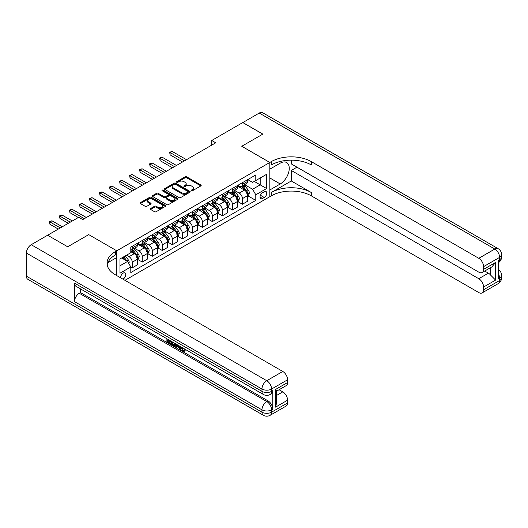 <?xml version="1.0" encoding="UTF-8"?>
<svg xmlns="http://www.w3.org/2000/svg" width="528" height="528" viewBox="0 0 528 528"><rect width="100%" height="100%" fill="white"/><g stroke="black" fill="none" stroke-linecap="round" stroke-linejoin="round"><path stroke-width="0.79" d="M191.393 190.74A0.779 0.449 0 0 0 192.496 190.74L200.851 185.915A1.115 0.64 0 0 0 201.181 185.46A1.115 0.64 0 0 0 200.851 185.005L186.694 176.834A1.115 0.64 0 0 0 185.123 176.834L176.768 181.658A0.779 0.449 0 0 0 177.87 182.292L178.952 181.672A3.557 2.053 0 0 1 183.982 181.672L185.163 182.351A3.557 2.053 0 0 1 186.206 183.803A3.557 2.053 0 0 1 185.163 185.255L184.081 185.882A0.779 0.449 0 0 0 185.183 186.516L186.265 185.889A3.557 2.053 0 0 1 191.301 185.889L192.476 186.575A3.557 2.053 0 0 1 193.519 188.027A3.557 2.053 0 0 1 192.476 189.479L191.393 190.106A0.779 0.449 0 0 0 191.393 190.74L191.393 190.106M122.938 279.167A3.623 2.092 120 0 0 123.189 279.035A3.623 2.092 120 0 0 125.558 275.84A3.623 2.092 120 0 0 125.004 272.936A3.623 2.092 120 0 0 123.189 273.115A3.623 2.092 120 0 0 120.635 277.84M150.599 208.527A1.115 0.64 0 0 0 150.275 208.982A1.115 0.64 0 0 0 150.599 209.438L154.572 211.728A1.115 0.64 0 0 0 156.143 211.728L165.422 206.369A1.115 0.64 0 0 0 165.752 205.913A1.115 0.64 0 0 0 165.422 205.465L151.265 197.287A1.115 0.64 0 0 0 149.695 197.287L140.415 202.646A1.115 0.64 0 0 0 140.085 203.102A1.115 0.64 0 0 0 140.415 203.557L145.213 206.323A1.115 0.64 0 0 0 146.784 206.323L150.757 204.032A1.115 0.64 0 0 0 151.081 203.577A1.115 0.64 0 0 0 150.757 203.122L148.375 201.749A2.977 1.716 0 0 1 147.503 200.534A2.977 1.716 0 0 1 149.345 198.95A2.977 1.716 0 0 1 152.585 199.32L161.905 204.699A2.977 1.716 0 0 1 162.776 205.913A2.977 1.716 0 0 1 160.941 207.504A2.977 1.716 0 0 1 157.694 207.128L156.143 206.237A1.115 0.64 0 0 0 154.572 206.237L150.599 208.527L150.599 209.438L154.572 207.161L154.572 206.237M26.4 276.164L261.961 412.17A6.798 3.927 120 0 0 263.373 415.279L27.806 279.279A6.798 3.927 -60 0 1 26.4 276.164L26.4 253.037A6.798 3.927 -60 0 1 31.205 244.708L47.632 235.224L67.663 246.794L88.737 234.623L67.703 246.767L47.672 235.25M47.672 235.204L78.718 217.279L82.724 219.589L215.734 142.804L211.728 140.488L242.774 122.562L262.805 134.125L241.771 146.269L269.815 162.459L116.78 250.813L88.737 234.623L116.78 250.813L115.335 251.651A28.327 16.355 0 0 0 107.039 263.215A28.327 16.355 0 0 0 115.335 274.778L282.797 371.461A6.798 3.927 60 0 1 287.602 379.784L271.577 389.037L271.577 391.354L272.778 390.654A6.798 3.927 60 0 1 271.372 393.769L270.171 394.462A6.798 3.927 -120 0 0 271.577 391.354A6.798 3.927 0 0 1 261.961 391.354L261.961 389.037L26.4 253.037M179.032 197.604A1.115 0.64 0 0 0 180.602 197.604L189.882 192.251A1.115 0.64 0 0 0 190.205 191.796A1.115 0.64 0 0 0 189.882 191.341L175.725 183.17A1.115 0.64 0 0 0 174.154 183.17L164.875 188.522A1.115 0.64 0 0 0 164.545 188.978A1.115 0.64 0 0 0 164.875 189.433L179.032 197.604M162.472 190.905A0.779 0.449 0 0 1 163.258 191.017L177.639 199.32L168.373 204.666A1.115 0.64 0 0 1 166.802 204.666L152.645 196.495L152.645 195.584A1.115 0.64 0 0 0 152.315 196.04A1.115 0.64 0 0 0 152.645 196.495M152.645 195.584L156.618 193.294A1.115 0.64 0 0 1 158.189 193.294L163.931 196.607A1.115 0.64 0 0 0 165.502 196.607L168.135 195.089A1.115 0.64 0 0 0 168.465 194.634A1.115 0.64 0 0 0 168.135 194.179L162.162 190.727A0.779 0.449 0 0 1 163.258 190.093L177.652 198.403A1.115 0.64 0 0 1 177.976 198.858A1.115 0.64 0 0 1 177.652 199.307L177.652 198.403M264.284 191.743L262.522 192.76A3.511 2.026 120 0 0 260.231 195.855A3.511 2.026 120 0 0 260.766 198.673A3.511 2.026 120 0 0 262.522 198.495L264.284 197.479A3.511 2.026 120 0 0 266.581 194.383A3.511 2.026 120 0 0 266.039 191.572A3.511 2.026 120 0 0 264.284 191.743M116.78 275.609L116.78 250.813L116.78 257.525L107.837 262.687M124.951 280.328L271.26 195.862A28.327 16.355 180 0 1 311.322 195.862L478.777 292.545A6.798 3.927 -120 0 0 482.176 292.882A6.798 3.927 -120 0 0 483.582 289.766L499.607 280.513L499.607 278.203L498.406 278.896L498.406 260.39L499.607 259.697L499.607 257.387L483.582 266.633L483.582 269.366L495.601 262.429L495.601 280.097L490.796 275.293L490.796 267.505M242.814 122.542L262.845 134.105L241.771 146.269L269.815 162.459L269.815 196.693L269.815 189.988L280.229 183.975A12.745 7.359 120 0 0 288.559 172.742A12.745 7.359 120 0 0 286.605 162.525A12.745 7.359 120 0 0 280.229 163.159L269.815 169.171L269.815 162.459L271.26 161.627A28.327 16.355 180 0 1 311.322 161.627L478.777 258.311L494.802 249.058L259.241 113.058L242.814 122.588M247.738 179.599L252.589 182.398L255.796 180.55L255.796 174.953L130.799 247.117L130.799 252.714L119.981 258.958L119.981 273.207L130.799 266.963L130.799 272.56L255.796 200.396L255.796 194.799L252.589 189.248L244.622 184.648M255.796 180.55L266.607 174.306L266.607 188.549L255.796 194.799M211.728 140.488L211.728 145.114M254.272 181.427L260.198 184.853L260.198 178.002L266.607 174.306M252.589 189.248L260.198 184.853L266.607 188.549M119.981 265.802L127.598 261.413L121.664 257.987M130.799 267.01L132.244 267.841L132.244 262.244A4.534 2.614 -120 0 0 129.037 256.694L126.476 255.209M132.244 267.841L137.452 264.832L137.452 259.235A4.534 2.614 -120 0 0 134.244 253.684L130.799 251.698M137.57 259.354L142.256 262.06L142.256 256.463A4.534 2.614 -120 0 0 139.055 250.906L134.449 248.252M142.256 262.06L147.464 259.05L147.464 253.453A4.534 2.614 -120 0 0 144.263 247.903L137.452 243.969M147.589 253.572L152.275 256.278L152.275 250.675A4.534 2.614 -120 0 0 149.068 245.124L144.467 242.471M152.275 256.278L157.483 253.268L157.483 247.672A4.534 2.614 -120 0 0 154.275 242.121L147.464 238.187M157.601 247.784L162.287 250.49L162.287 244.893A4.534 2.614 -120 0 0 159.086 239.342L154.48 236.689M162.287 250.49L167.495 247.487L167.495 241.89A4.534 2.614 -120 0 0 164.294 236.339L157.483 232.406M167.62 242.002L172.306 244.708L172.306 239.111A4.534 2.614 -120 0 0 169.099 233.561L164.498 230.908M172.306 244.708L177.514 241.705L177.514 236.108A4.534 2.614 -120 0 0 174.306 230.558L167.495 226.624M177.632 236.221L182.318 238.927L182.318 233.33A4.534 2.614 -120 0 0 179.117 227.779L174.511 225.119M182.318 238.927L187.526 235.924L187.526 230.327A4.534 2.614 -120 0 0 184.325 224.77L177.514 220.843M187.651 230.439L192.337 233.145L192.337 227.548A4.534 2.614 -120 0 0 189.13 221.998L184.529 219.338M192.337 233.145L197.545 230.142L197.545 224.539A4.534 2.614 -120 0 0 194.337 218.988L187.526 215.061M197.663 224.657L202.349 227.363L202.349 221.767A4.534 2.614 -120 0 0 199.148 216.216L194.542 213.556M202.349 227.363L207.557 224.354L207.557 218.757A4.534 2.614 -120 0 0 204.356 213.206L197.545 209.273M207.682 218.876L212.368 221.582L212.368 215.985A4.534 2.614 -120 0 0 209.161 210.434L204.56 207.775M212.368 221.582L217.576 218.572L217.576 212.975A4.534 2.614 -120 0 0 214.368 207.425L207.557 203.491M217.694 213.094L222.38 215.8L222.38 210.203A4.534 2.614 -120 0 0 219.179 204.653L214.573 201.993M222.38 215.8L227.588 212.791L227.588 207.194A4.534 2.614 -120 0 0 224.387 201.643L217.576 197.71M227.713 207.313L232.399 210.019L232.399 204.422A4.534 2.614 -120 0 0 229.192 198.865L224.591 196.211M232.399 210.019L237.607 207.009L237.607 201.412A4.534 2.614 -120 0 0 234.399 195.862L227.588 191.928M237.725 201.524L242.411 204.237L242.411 198.634A4.534 2.614 -120 0 0 239.21 193.083L234.604 190.43M242.411 204.237L247.619 201.227L247.619 195.631A4.534 2.614 -120 0 0 244.418 190.08L237.607 186.146M237.725 185.381L239.21 186.239A4.534 2.614 -120 0 0 241.474 186.463A4.534 2.614 -120 0 0 242.411 184.391L242.411 182.675M227.707 191.162L229.192 192.02A4.534 2.614 -120 0 0 231.455 192.245A4.534 2.614 -120 0 0 232.399 190.172L232.399 188.456M217.694 196.951L219.179 197.802A4.534 2.614 -120 0 0 221.443 198.026A4.534 2.614 -120 0 0 222.38 195.954L222.38 194.245M207.682 202.732L209.161 203.584A4.534 2.614 -120 0 0 211.424 203.808A4.534 2.614 -120 0 0 212.368 201.736L212.368 200.026M197.663 208.514L199.148 209.365A4.534 2.614 -120 0 0 201.412 209.59A4.534 2.614 -120 0 0 202.349 207.517L202.349 205.808M187.651 214.295L189.13 215.153A4.534 2.614 -120 0 0 191.4 215.378A4.534 2.614 -120 0 0 192.337 213.299L192.337 211.589M177.632 220.077L179.117 220.935A4.534 2.614 -120 0 0 181.381 221.159A4.534 2.614 -120 0 0 182.318 219.08L182.318 217.371M167.62 225.859L169.099 226.717A4.534 2.614 -120 0 0 171.369 226.941A4.534 2.614 -120 0 0 172.306 224.862L172.306 223.153M157.601 231.64L159.086 232.498A4.534 2.614 -120 0 0 161.35 232.723A4.534 2.614 -120 0 0 162.287 230.65L162.287 228.934M147.589 237.422L149.068 238.28A4.534 2.614 -120 0 0 151.338 238.504A4.534 2.614 -120 0 0 152.275 236.432L152.275 234.716M137.57 243.203L139.055 244.061A4.534 2.614 -120 0 0 141.319 244.286A4.534 2.614 -120 0 0 142.256 242.213L142.256 240.497M247.738 195.743L255.796 200.396M241.474 186.463L246.682 183.454A4.534 2.614 -120 0 0 247.619 181.381L247.619 179.672M231.455 192.245L236.669 189.242A4.534 2.614 -120 0 0 237.607 187.163L237.607 185.453M221.443 198.026L226.651 195.023A4.534 2.614 -120 0 0 227.588 192.944L227.588 191.235M211.424 203.808L216.638 200.805A4.534 2.614 -120 0 0 217.576 198.726L217.576 197.017M201.412 209.59L206.62 206.587A4.534 2.614 -120 0 0 207.557 204.514L207.557 202.798M191.4 215.378L196.607 212.368A4.534 2.614 -120 0 0 197.545 210.296L197.545 208.58M181.381 221.159L186.589 218.15A4.534 2.614 -120 0 0 187.526 216.077L187.526 214.361M171.369 226.941L176.576 223.931A4.534 2.614 -120 0 0 177.514 221.859L177.514 220.15M161.35 232.723L166.558 229.713A4.534 2.614 -120 0 0 167.495 227.641L167.495 225.931M151.338 238.504L156.545 235.495A4.534 2.614 -120 0 0 157.483 233.422L157.483 231.713M141.319 244.286L146.527 241.283A4.534 2.614 -120 0 0 147.464 239.204L147.464 237.494M130.799 250.252A4.534 2.614 -120 0 0 131.307 250.067L136.514 247.064A4.534 2.614 -120 0 0 137.452 244.985L137.452 243.276M131.307 250.067A4.534 2.614 -120 0 0 132.244 247.995L132.244 246.286M127.598 261.413L130.799 266.963M191.71 190.852L192.476 190.403A3.557 2.053 0 0 0 193.519 188.951L193.519 188.027M186.206 183.803L186.206 184.727A3.557 2.053 0 0 1 185.163 186.179L184.391 186.628M200.851 185.005L200.851 185.915L186.694 177.758A1.115 0.64 0 0 0 185.123 177.758L177.078 182.404M189.882 191.341L189.882 192.251L175.725 184.094A1.115 0.64 0 0 0 174.154 184.094L164.888 189.44M187.915 192.113A0.779 0.449 0 0 0 187.915 191.479L175.487 184.305A0.779 0.449 0 0 0 174.392 184.305L173.25 184.958A3.557 2.053 0 0 0 172.207 186.417A3.557 2.053 0 0 0 173.25 187.869L181.744 192.773A3.557 2.053 0 0 0 186.773 192.773L187.915 192.113L187.915 193.037A0.779 0.449 0 0 0 188.146 192.72L188.146 191.796M172.207 186.417L172.207 187.341A3.557 2.053 0 0 0 173.25 188.793L173.25 187.869M187.915 193.037L186.773 193.697A3.557 2.053 0 0 1 181.744 193.697L173.25 188.793M152.658 196.502L156.618 194.218L156.618 193.294M168.465 194.634L168.465 195.558A1.115 0.64 0 0 1 168.135 196.013L165.502 197.531A1.115 0.64 0 0 1 163.931 197.531L158.189 194.218A1.115 0.64 0 0 0 156.618 194.218M169.884 200.046A2.977 1.716 0 0 0 173.131 200.422A2.977 1.716 0 0 0 174.966 198.832A2.977 1.716 0 0 0 174.095 197.617L170.808 195.723A1.115 0.64 0 0 0 169.237 195.723L166.604 197.241A1.115 0.64 0 0 0 166.28 197.696A1.115 0.64 0 0 0 166.604 198.152L169.884 200.046L169.884 200.97A2.977 1.716 0 0 0 173.131 201.346A2.977 1.716 0 0 0 174.966 199.756L174.966 198.832M166.28 197.696L166.28 198.62A1.115 0.64 0 0 0 166.604 199.076L166.604 198.152M169.884 200.97L166.604 199.076M162.776 205.913L162.776 206.844A2.977 1.716 0 0 1 160.941 208.428A2.977 1.716 0 0 1 157.694 208.058L156.143 207.161A1.115 0.64 0 0 0 154.572 207.161M147.503 200.534L147.503 201.458A2.977 1.716 0 0 0 148.375 202.673L148.375 201.749M150.757 203.122L150.757 204.032L148.375 202.673M165.409 206.382L151.265 198.211A1.115 0.64 0 0 0 149.695 198.211L140.428 203.564M247.619 195.815L248.582 195.261L249.381 192.944A3.003 1.736 -120 0 0 248.424 190.39L245.15 186.021A8.666 5.003 -120 0 0 244.207 184.886M240.946 188.08A8.666 5.003 -120 0 0 239.177 186.219M246.8 193.631C247.249 194.231 247.573 194.047 247.764 193.076A3.003 1.736 -120 0 0 246.899 191.268L243.626 186.899A8.666 5.003 -120 0 0 242.682 185.764M241.877 186.232A7.194 4.151 60 0 1 243.058 187.572L245.83 191.275M186.483 159.687L172.102 151.384L170.102 152.539L170.102 154.856L182.477 161.997M241.718 186.318A8.666 5.003 60 0 1 242.669 187.453L244.847 190.357M170.102 154.856L169.66 152.288L184.483 160.842M169.66 152.288L172.102 151.384M237.607 201.597L238.564 201.043L239.369 198.726A3.003 1.736 -120 0 0 238.412 196.172L235.138 191.803A8.666 5.003 -120 0 0 234.188 190.667M230.934 193.862A8.666 5.003 -120 0 0 229.159 192.001M236.788 199.412C237.237 200.013 237.554 199.828 237.745 198.858A3.003 1.736 -120 0 0 236.887 197.05L233.614 192.68A8.666 5.003 -120 0 0 232.67 191.545M231.858 192.014A7.194 4.151 60 0 1 233.039 193.354L235.811 197.056M176.471 165.469L162.089 157.166L160.083 158.321L160.083 160.637L172.465 167.779M231.706 192.1A8.666 5.003 60 0 1 232.65 193.235L234.828 196.139M160.083 160.637L159.647 158.07L174.464 166.624M159.647 158.07L162.089 157.166M227.588 207.379L228.551 206.824L229.35 204.514A3.003 1.736 -120 0 0 228.393 201.953L225.119 197.584A8.666 5.003 -120 0 0 224.176 196.449M220.915 199.643A8.666 5.003 -120 0 0 219.146 197.782M226.769 205.194C227.218 205.801 227.542 205.61 227.733 204.64A3.003 1.736 -120 0 0 226.868 202.831L223.595 198.462A8.666 5.003 -120 0 0 222.651 197.333M221.846 197.795A7.194 4.151 60 0 1 223.027 199.142L225.799 202.838M166.459 171.25L152.071 162.947L150.071 164.102L150.071 166.419L162.452 173.567M221.687 197.888A8.666 5.003 60 0 1 222.638 199.016L224.816 201.92M150.071 166.419L149.629 163.852L164.452 172.405M149.629 163.852L152.071 162.947M217.576 213.16L218.533 212.606L219.338 210.296A3.003 1.736 -120 0 0 218.381 207.735L215.107 203.366A8.666 5.003 -120 0 0 214.157 202.231M210.903 205.425A8.666 5.003 -120 0 0 209.128 203.564M216.757 210.976C217.206 211.583 217.523 211.398 217.714 210.421A3.003 1.736 -120 0 0 216.856 208.613L213.583 204.244A8.666 5.003 -120 0 0 212.639 203.115M211.827 203.577A7.194 4.151 60 0 1 213.008 204.923L215.78 208.619M156.44 177.032L142.058 168.729L140.052 169.884L140.052 172.201L152.434 179.348M211.675 203.669A8.666 5.003 60 0 1 212.619 204.798L214.797 207.709M140.052 172.201L139.616 169.633L154.44 178.187M139.616 169.633L142.058 168.729M207.557 218.942L208.52 218.387L209.319 216.077A3.003 1.736 -120 0 0 208.362 213.517L205.088 209.147A8.666 5.003 -120 0 0 204.145 208.019M200.891 211.207A8.666 5.003 -120 0 0 199.115 209.352M206.738 216.757C207.187 217.364 207.511 217.18 207.702 216.203A3.003 1.736 -120 0 0 206.844 214.401L203.564 210.025A8.666 5.003 -120 0 0 202.62 208.897M201.815 209.359A7.194 4.151 60 0 1 202.996 210.705L205.768 214.401M146.428 182.813L132.04 174.511L130.04 175.672L130.04 177.982L142.421 185.13M201.656 209.451A8.666 5.003 60 0 1 202.607 210.58L204.785 213.49M130.04 177.982L129.598 175.415L144.421 183.975M129.598 175.415L132.04 174.511M291.291 180.965L271.26 192.529A28.327 16.355 180 0 1 311.322 192.529L291.291 180.965L291.291 170.465L296.974 167.178M291.291 160.169L291.291 163.898L478.777 272.144A6.798 3.927 -120 0 0 482.176 272.481A6.798 3.927 -120 0 0 483.582 269.366M495.601 280.097L483.582 287.034L483.582 289.766M483.582 287.034A6.798 3.927 -120 0 0 478.777 278.711L488.393 273.161A6.798 3.927 60 0 1 490.796 275.293M291.291 170.465L478.777 278.711M259.241 113.058A6.798 3.927 -60 0 1 262.64 112.721L498.201 248.721A6.798 3.927 120 0 0 494.802 249.058A6.798 3.927 60 0 1 499.607 257.387A6.798 3.927 180 0 0 501.6 254.608A6.798 6.798 0 0 0 498.201 248.721M483.582 266.633A6.798 3.927 -120 0 0 478.777 258.311M484.691 271.022L488.393 273.161M271.26 161.627L271.26 164.96A28.327 16.355 180 0 1 311.322 164.96L311.322 161.627M482.176 272.481L492.004 266.805L495.601 262.429M181.652 347.252L183.143 350.361L183.698 350.559M181.078 346.949L182.503 350.731L183.434 350.849L184.49 349.754L185.17 350.328L183.962 351.595L182.563 351.41C181.084 350.407 180.345 349.015 180.338 347.233L180.391 346.553M177.157 346.507L176.207 347.668L175.487 347.252L176.702 344.421M179.751 346.183L180.708 349.529L180.068 349.899L179.348 349.483L178.801 347.457L176.755 346.276L176.207 347.668M168.221 340.494L168.221 341.675L171.052 343.312L171.052 343.952L170.412 344.322L166.901 342.296L166.901 338.765M170.749 340.989L170.102 341.583L167.581 340.124L167.581 342.045L168.221 341.675M74.474 283.107L261.961 391.354A6.798 3.927 120 0 0 263.373 394.462L75.88 286.216A6.798 3.927 -60 0 1 74.474 283.107L74.474 301.607A6.798 3.927 -60 0 1 79.279 293.284L80.48 292.591L267.973 400.831A6.798 3.927 60 0 1 272.778 409.16L272.778 390.654M80.48 292.591L80.48 288.875M175.23 343.576L175.283 344.329L175.91 343.966L175.256 345.794L174.616 346.163L173.059 345.853L171.336 344.857L171.336 341.326M275.583 389.453L276.58 390.958L276.58 402.844L275.583 407.128L275.583 389.453L287.602 382.516L287.602 379.784M287.602 382.516A6.798 3.927 60 0 1 286.196 385.625L276.58 391.175M279.094 389.723L282.797 391.862A6.798 3.927 60 0 1 287.602 400.184L275.583 407.128M272.778 409.16L271.577 409.853L271.577 412.17L287.602 402.917L287.602 400.184M287.602 402.917A6.798 3.927 60 0 1 286.196 406.025L270.171 415.279A6.798 3.927 -120 0 0 271.577 412.17A6.798 3.927 0 0 1 261.961 412.17L261.961 409.853L74.474 301.607M115.335 251.651L115.335 254.978A28.327 16.355 0 0 0 107.184 264.878M167.581 342.045L170.412 343.682L171.052 343.312M170.412 343.682L170.412 344.322M167.581 339.154L170.386 340.778M170.102 340.943L170.102 341.583M175.283 344.329L174.616 346.163M172.016 341.722L172.016 344.606L173.006 345.18L174.141 345.444L174.557 343.187M172.656 342.091L172.656 344.236L174.781 345.074M172.016 344.606L172.656 344.236M173.006 345.18L173.646 344.81M178.853 345.668L180.068 349.899M177.335 344.791L176.959 345.754L178.596 346.698L178.22 345.299M177.738 345.022L177.599 345.385L178.358 345.827M176.959 345.754L177.599 345.385M182.503 350.731L183.143 350.361M181.012 347.622L181.625 347.266M183.85 350.123L184.529 350.698L185.17 350.328M184.529 350.698L183.962 351.595M197.545 224.723L198.508 224.169L199.307 221.859A3.003 1.736 -120 0 0 198.35 219.298L195.076 214.929A8.666 5.003 -120 0 0 194.126 213.8M190.872 216.988A8.666 5.003 -120 0 0 189.097 215.134M196.726 222.539C197.175 223.146 197.498 222.961 197.683 221.984A3.003 1.736 -120 0 0 196.825 220.183L193.552 215.807A8.666 5.003 -120 0 0 192.608 214.678M191.796 215.14A7.194 4.151 60 0 1 192.977 216.487L195.749 220.183M136.409 188.595L122.027 180.292L120.021 181.454L120.021 183.764L132.403 190.912M191.644 215.233A8.666 5.003 60 0 1 192.588 216.368L194.766 219.272M120.021 183.764L119.585 181.196L134.409 189.757M119.585 181.196L122.027 180.292M187.526 230.512L188.489 229.951L189.288 227.641A3.003 1.736 -120 0 0 188.331 225.086L185.057 220.711A8.666 5.003 -120 0 0 184.114 219.582M180.86 222.77A8.666 5.003 -120 0 0 179.084 220.915M186.707 228.32C187.156 228.928 187.48 228.743 187.671 227.766A3.003 1.736 -120 0 0 186.813 225.964L183.539 221.595A8.666 5.003 -120 0 0 182.589 220.46M181.784 220.928A7.194 4.151 60 0 1 182.965 222.268L185.737 225.964M126.397 194.383L112.009 186.08L110.009 187.235L110.009 189.545L122.39 196.693M181.632 221.014A8.666 5.003 60 0 1 182.576 222.149L184.754 225.053M110.009 189.545L109.567 186.978L124.39 195.538M109.567 186.978L112.009 186.08M177.514 236.293L178.477 235.739L179.276 233.422A3.003 1.736 -120 0 0 178.319 230.868L175.045 226.499A8.666 5.003 -120 0 0 174.095 225.364M170.841 228.551A8.666 5.003 -120 0 0 169.066 226.697M176.695 234.109C177.144 234.709 177.467 234.524 177.652 233.548A3.003 1.736 -120 0 0 176.794 231.746L173.521 227.377A8.666 5.003 -120 0 0 172.577 226.241M171.765 226.71A7.194 4.151 60 0 1 172.946 228.05L175.718 231.746M116.378 200.165L101.996 191.862L99.997 193.017L99.997 195.327L112.372 202.475M171.613 226.796A8.666 5.003 60 0 1 172.557 227.931L174.735 230.835M99.997 195.327L99.554 192.76L114.378 201.32M99.554 192.76L101.996 191.862M167.495 242.075L168.458 241.52L169.257 239.204A3.003 1.736 -120 0 0 168.3 236.65L165.026 232.28A8.666 5.003 -120 0 0 164.083 231.145M160.829 234.333A8.666 5.003 -120 0 0 159.053 232.478M166.676 239.89C167.125 240.491 167.449 240.306 167.64 239.336A3.003 1.736 -120 0 0 166.782 237.527L163.508 233.158A8.666 5.003 -120 0 0 162.558 232.023M161.753 232.492A7.194 4.151 60 0 1 162.934 233.831L165.706 237.534M106.366 205.946L91.984 197.644L89.978 198.799L89.978 201.109L102.359 208.256M161.601 232.577A8.666 5.003 60 0 1 162.545 233.713L164.723 236.617M89.978 201.109L89.536 198.541L104.359 207.101M89.536 198.541L91.984 197.644M157.483 247.856L158.446 247.302L159.245 244.985A3.003 1.736 -120 0 0 158.288 242.431L155.014 238.062A8.666 5.003 -120 0 0 154.064 236.927M150.81 240.121A8.666 5.003 -120 0 0 149.035 238.26M156.664 245.672C157.113 246.272 157.436 246.088 157.621 245.117A3.003 1.736 -120 0 0 156.763 243.309L153.49 238.94A8.666 5.003 -120 0 0 152.546 237.805M151.741 238.273A7.194 4.151 60 0 1 152.915 239.613L155.687 243.316M96.347 211.728L81.965 203.425L79.966 204.58L79.966 206.897L92.341 214.038M151.582 238.359A8.666 5.003 60 0 1 152.526 239.494L154.704 242.398M79.966 206.897L79.523 204.329L94.347 212.883M79.523 204.329L81.965 203.425M147.464 253.638L148.427 253.084L149.226 250.767A3.003 1.736 -120 0 0 148.269 248.213L144.995 243.844A8.666 5.003 -120 0 0 144.052 242.708M140.798 245.903A8.666 5.003 -120 0 0 139.022 244.042M146.645 251.453C147.101 252.054 147.418 251.869 147.609 250.899A3.003 1.736 -120 0 0 146.751 249.091L143.477 244.721A8.666 5.003 -120 0 0 142.527 243.586M141.722 244.055A7.194 4.151 60 0 1 142.903 245.395L145.675 249.097M86.335 217.51L71.953 209.207L69.947 210.362L69.947 212.678L78.322 217.51M141.57 244.147A8.666 5.003 60 0 1 142.514 245.276L144.692 248.18M69.947 212.678L69.505 210.111L84.328 218.665M69.505 210.111L71.953 209.207M137.452 259.42L138.415 258.865L139.214 256.555A3.003 1.736 -120 0 0 138.257 253.994L134.983 249.625A8.666 5.003 -120 0 0 134.033 248.49M136.633 257.235C137.082 257.842 137.405 257.657 137.59 256.681A3.003 1.736 -120 0 0 136.732 254.872L133.459 250.503A8.666 5.003 -120 0 0 132.515 249.374M131.71 249.836A7.194 4.151 60 0 1 132.884 251.183L135.656 254.879M72.31 220.981L61.934 214.988L59.935 216.143L59.935 218.46L68.303 223.291M131.551 249.929A8.666 5.003 60 0 1 132.495 251.057L134.673 253.961M59.935 218.46L59.492 215.893L70.31 222.136M59.492 215.893L61.934 214.988M128.799 263.492L129.195 262.337A3.003 1.736 -120 0 0 128.238 259.776L125.321 255.875M62.297 226.763L51.922 220.77L49.916 221.925L49.916 224.242L58.291 229.073M126.991 261.063A3.003 1.736 -120 0 0 126.72 260.654L123.796 256.76M123.044 257.189L125.143 259.994M122.833 257.314L124.615 259.69M49.916 224.242L49.474 221.674L60.291 227.918M49.474 221.674L51.922 220.77M129.037 256.694L134.244 253.684M139.055 250.906L144.263 247.903M149.068 245.124L154.275 242.121M159.086 239.342L164.294 236.339M169.099 233.561L174.306 230.558M179.117 227.779L184.325 224.77M189.13 221.998L194.337 218.988M199.148 216.216L204.356 213.206M209.161 210.434L214.368 207.425M219.179 204.653L224.387 201.643M229.192 198.865L234.399 195.862M239.21 193.083L244.418 190.08M242.411 184.391L247.619 181.381M242.411 198.634L247.619 195.631M232.399 204.422L237.607 201.412M232.399 190.172L237.607 187.163M222.38 210.203L227.588 207.194M222.38 195.954L227.588 192.944M212.368 215.985L217.576 212.975M212.368 201.736L217.576 198.726M202.349 221.767L207.557 218.757M202.349 207.517L207.557 204.514M192.337 227.548L197.545 224.539M192.337 213.299L197.545 210.296M182.318 233.33L187.526 230.327M182.318 219.08L187.526 216.077M172.306 239.111L177.514 236.108M172.306 224.862L177.514 221.859M162.287 244.893L167.495 241.89M162.287 230.65L167.495 227.641M152.275 250.675L157.483 247.672M152.275 236.432L157.483 233.422M142.256 256.463L147.464 253.453M142.256 242.213L147.464 239.204M132.244 262.244L137.452 259.235M132.244 247.995L137.452 244.985M260.443 195.261L264.284 197.479M260.04 197.063L262.522 198.495M192.476 190.403L192.476 189.479M184.081 186.516L184.081 185.882M185.163 186.179L185.163 185.255M176.768 182.292L176.768 181.658M185.123 177.758L185.123 176.834M186.694 177.758L186.694 176.834M164.875 189.433L164.875 188.522M174.154 184.094L174.154 183.17M175.725 184.094L175.725 183.17M181.744 193.697L181.744 192.773M186.773 193.697L186.773 192.773M158.189 194.218L158.189 193.294M163.931 197.531L163.931 196.607M165.502 197.531L165.502 196.607M168.135 196.013L168.135 195.089M163.258 191.017L163.258 190.093M156.143 207.161L156.143 206.237M157.694 208.058L157.694 207.128M140.415 203.557L140.415 202.646M149.695 198.211L149.695 197.287M151.265 198.211L151.265 197.287M165.422 206.369L165.422 205.465M247.394 194.139L249.361 193.004M243.626 186.899L245.15 186.021M241.27 188.258L242.669 187.453M246.899 191.268L248.424 190.39M246.662 192.443L247.764 193.076M237.382 199.921L239.349 198.785M233.614 192.68L235.138 191.803M231.251 194.047L232.65 193.235M236.887 197.05L238.412 196.172M236.65 198.224L237.745 198.858M227.363 205.702L229.33 204.567M223.595 198.462L225.119 197.584M221.239 199.828L222.638 199.016M226.868 202.831L228.393 201.953M226.631 204.006L227.733 204.64M217.351 211.484L219.318 210.349M213.583 204.244L215.107 203.366M211.22 205.61L212.619 204.798M216.856 208.613L218.381 207.735M216.619 209.788L217.714 210.421M207.332 217.272L209.299 216.137M203.564 210.025L205.088 209.147M201.208 211.391L202.607 210.58M206.844 214.401L208.362 213.517M206.6 215.569L207.702 216.203M271.26 192.529L271.26 195.862M311.322 192.529L311.322 195.862M498.406 273.834A6.798 3.927 60 0 1 499.607 278.203A6.798 3.927 180 0 0 501.6 275.425A6.798 6.798 0 0 0 498.406 269.663M498.201 283.628A6.798 6.798 0 0 0 501.6 277.741A6.798 3.927 0 0 1 499.607 280.513A6.798 3.927 60 0 1 498.201 283.628L482.176 292.882M499.607 259.697A6.798 3.927 60 0 1 498.406 262.673A6.798 6.798 0 0 0 501.6 256.925A6.798 3.927 0 0 1 499.607 259.697M269.815 177.956L280.229 183.975M31.205 244.708L266.772 380.708L282.797 371.461M79.279 293.284L266.772 401.531L267.973 400.831M276.58 395.446L282.797 391.862M266.772 380.708A6.798 3.927 120 0 0 261.961 389.037A6.798 3.927 180 0 0 271.577 389.037A6.798 3.927 -120 0 0 266.772 380.708M266.772 401.531A6.798 3.927 120 0 0 261.961 409.853A6.798 3.927 180 0 0 271.577 409.853A6.798 3.927 -120 0 0 266.772 401.531M197.32 223.054L199.287 221.918M193.552 215.807L195.076 214.929M191.189 217.173L192.588 216.368M196.825 220.183L198.35 219.298M196.588 221.351L197.683 221.984M187.301 228.835L189.268 227.7M183.539 221.595L185.057 220.711M181.177 222.955L182.576 222.149M186.813 225.964L188.331 225.086M186.569 227.132L187.671 227.766M177.289 234.617L179.256 233.482M173.521 227.377L175.045 226.499M171.158 228.736L172.557 227.931M176.794 231.746L178.319 230.868M176.557 232.921L177.652 233.548M167.27 240.398L169.237 239.263M163.508 233.158L165.026 232.28M161.146 234.518L162.545 233.713M166.782 237.527L168.3 236.65M166.544 238.702L167.64 239.336M157.258 246.18L159.225 245.045M153.49 238.94L155.014 238.062M151.127 240.299L152.526 239.494M156.763 243.309L158.288 242.431M156.526 244.484L157.621 245.117M147.239 251.962L149.206 250.826M143.477 244.721L144.995 243.844M141.115 246.088L142.514 245.276M146.751 249.091L148.269 248.213M146.513 250.265L147.609 250.899M137.227 257.743L139.194 256.608M133.459 250.503L134.983 249.625M131.096 251.869L132.495 251.057M136.732 254.872L138.257 253.994M136.495 256.047L137.59 256.681M128.416 262.832L129.175 262.39M126.72 260.654L128.238 259.776M501.6 275.425L501.6 277.741M501.6 254.608L501.6 256.925M263.373 394.462A6.798 6.798 0 0 0 270.171 394.462M263.373 415.279A6.798 6.798 0 0 0 270.171 415.279"/></g></svg>

